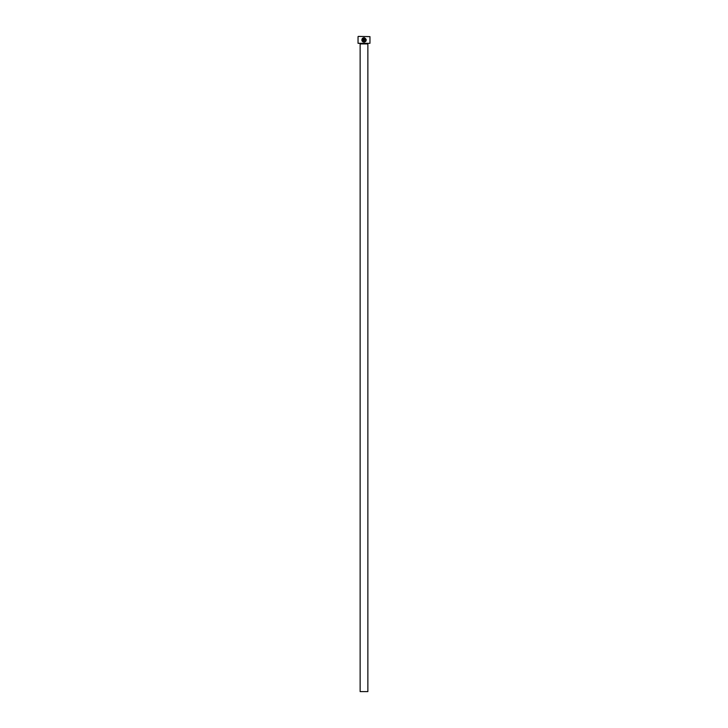 <?xml version="1.0" encoding="UTF-8"?>
<svg xmlns="http://www.w3.org/2000/svg" width="728" height="728" viewBox="0 0 728 728"><rect width="100%" height="100%" fill="white"/><g stroke="black" fill="none" stroke-linecap="round" stroke-linejoin="round"><path stroke-width="0.55" stroke-dasharray="3.64 2.73" d="M362.435 40.704L362.28 40.24M362.944 41.869L364.464 42.115M366.275 39.931L364.264 37.692L364.264 40.814L364.71 38.256L365.238 38.593M363.363 38.256L363.363 40.14L362.471 40.14L363.145 40.814L363.818 40.14L363.818 37.692L362.944 38.502M368.231 43.544L359.769 43.544L368.231 43.544M369.961 43.307L358.039 43.307M358.039 36.637L369.961 36.637M358.285 43.544L369.715 43.544M369.715 36.4L358.285 36.4M360.132 691.6L367.868 691.6M362.626 38.821L362.016 40.886M365.574 40.832L364.036 41.705M367.868 43.907L360.132 43.907"/><path stroke-width="1.09" d="M362.389 39.212L362.626 38.821C361.916 40.358 362.38 41.323 364.036 41.705L362.435 40.704M362.28 40.24L362.371 39.257M364.036 41.705C366.111 40.914 366.33 39.767 364.71 38.256L364.264 40.814L364.264 37.692C366.93 39.312 366.857 40.804 364.036 42.151C361.943 41.66 361.37 40.44 362.307 38.502L362.626 38.821M364.464 42.115L365.684 41.432M365.856 41.223L366.275 39.931M363.363 38.256L363.363 40.14L362.471 40.14L363.145 40.814L363.818 40.14L363.818 37.692L362.626 38.184L363.818 37.692M369.961 43.307L358.039 43.307L369.961 43.307L369.961 36.637L358.285 36.4L369.961 36.637M367.868 691.6L360.132 691.6L360.132 43.907L367.868 43.907L367.868 691.6M358.039 43.307L358.039 36.637M362.016 40.886L362.944 41.869M365.238 38.593L365.602 39.057M365.611 39.066L365.574 40.832"/></g></svg>
